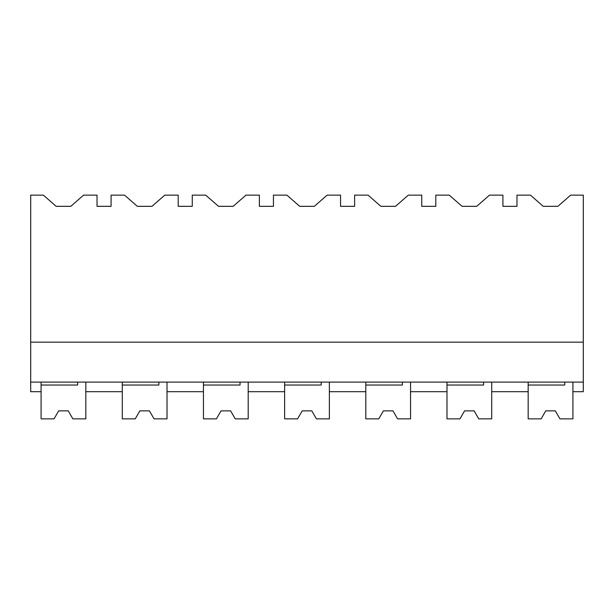 <?xml version="1.0" encoding="UTF-8"?>
<svg xmlns="http://www.w3.org/2000/svg" width="614" height="614" viewBox="0 0 614 614"><rect width="100%" height="100%" fill="white"/><g stroke="black" fill="none" stroke-linecap="round" stroke-linejoin="round"><path stroke-width="0.92" d="M30.7 382.108L30.7 195.137L43.364 195.137L56.15 206.327L70.802 206.327L83.581 195.137L97.02 195.137L97.02 206.327L111.08 206.327L111.08 195.137L124.542 195.137L137.329 206.327L151.98 206.327L164.767 195.137L178.198 195.137L178.198 206.327L192.259 206.327L192.259 195.137L205.721 195.137L218.507 206.327L233.159 206.327L245.945 195.137L259.377 195.137L259.377 206.327L273.445 206.327L273.445 195.137L286.907 195.137L299.686 206.327L314.337 206.327L327.124 195.137L340.555 195.137L340.555 206.327L354.623 206.327L354.623 195.137L368.085 195.137L380.864 206.327L395.523 206.327L408.302 195.137L421.741 195.137L421.741 206.327L435.802 206.327L435.802 195.137L449.264 195.137L462.05 206.327L476.702 206.327L489.488 195.137L502.92 195.137L502.92 206.327L516.98 206.327L516.98 195.137L530.442 195.137L543.229 206.327L557.88 206.327L570.667 195.137L583.3 195.137L583.3 382.108L30.7 382.108L30.7 391.694L41.084 391.694L41.084 382.108M30.7 342.159L583.3 342.159M122.27 382.108L122.27 391.694L85.83 391.694L85.83 382.108L85.83 418.863L72.866 418.863L68.254 410.873L58.668 410.873L54.055 418.863L41.084 418.863L41.084 385.032L77.679 385.032L77.679 382.108M564.765 382.108L564.765 385.032L528.17 385.032L528.17 418.863L541.134 418.863L545.746 410.873L555.332 410.873L559.945 418.863L572.916 418.863L572.916 382.108L572.916 391.694L583.3 391.694L583.3 382.108M483.586 382.108L483.586 385.032L446.984 385.032L446.984 418.863L459.955 418.863L464.568 410.873L474.154 410.873L478.766 418.863L491.73 418.863L491.73 382.108L491.73 391.694L528.17 391.694L528.17 382.108M203.449 382.108L203.449 391.694L167.016 391.694L167.016 382.108L167.016 418.863L154.045 418.863L149.432 410.873L139.846 410.873L135.233 418.863L122.27 418.863L122.27 385.032L158.865 385.032L158.865 382.108M284.627 382.108L284.627 391.694L248.194 391.694L248.194 382.108L248.194 418.863L235.223 418.863L230.611 410.873L221.025 410.873L216.412 418.863L203.449 418.863L203.449 385.032L240.043 385.032L240.043 382.108M365.806 382.108L365.806 391.694L329.373 391.694L329.373 382.108L329.373 418.863L316.41 418.863L311.797 410.873L302.203 410.873L297.59 418.863L284.627 418.863L284.627 385.032L321.222 385.032L321.222 382.108M446.984 382.108L446.984 391.694L410.551 391.694L410.551 382.108L410.551 418.863L397.588 418.863L392.975 410.873L383.389 410.873L378.777 418.863L365.806 418.863L365.806 385.032L402.4 385.032L402.4 382.108M54.055 418.863L58.668 410.873M135.233 418.863L139.846 410.873"/></g></svg>
